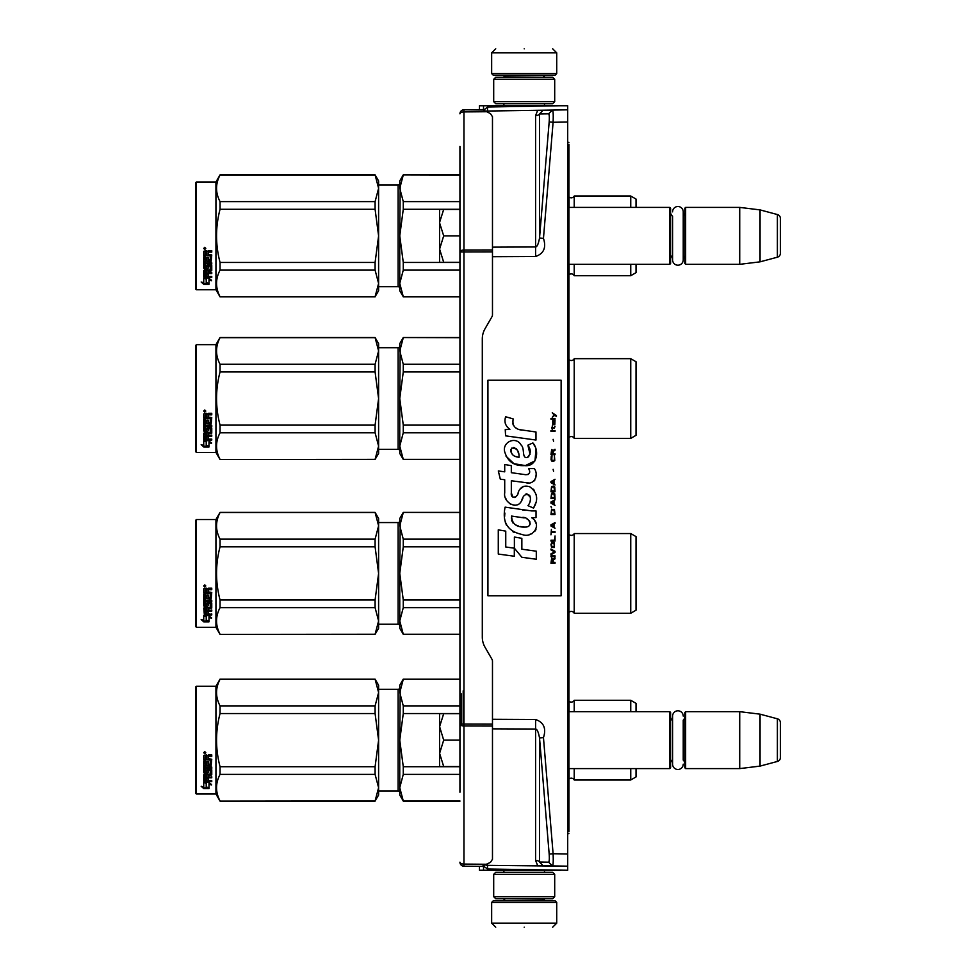 <?xml version="1.0" encoding="UTF-8"?>
<svg xmlns="http://www.w3.org/2000/svg" width="976" height="976" viewBox="0 0 976 976"><rect width="100%" height="100%" fill="white"/><g stroke="black" fill="none" stroke-linecap="round" stroke-linejoin="round"><path stroke-width="1.46" d="M567.703 827.733L568.923 827.709L568.923 620.163L567.703 620.163M568.923 827.709L568.923 831.759M568.923 144.241L568.923 273.243L567.703 273.268M567.703 585.71L568.923 585.71L568.923 273.243M567.703 833.687L568.923 833.663M567.703 142.313L568.923 142.337M487.524 112.142L487.524 105.737L567.703 105.737L567.703 870.263L487.524 868.994L487.524 865.346L485.328 864.931M567.703 587.503L568.923 587.503L568.923 620.163M568.923 585.71L568.923 587.503M567.703 589.919L568.923 589.919M567.703 587.881L568.923 587.881M485.328 111.069L552.501 110.081C553.197 110.8 553.392 114.863 553.099 122.268L567.703 122.024M537.691 110.349L543.059 110.251L539.521 113.985L548.573 113.826C549.305 114.277 549.5 116.986 549.171 121.939L539.521 238.071L539.521 113.985A4.063 1.903 0 0 1 535.592 115.558L537.691 110.349L567.703 109.824M543.059 110.251L552.501 110.093L548.573 113.826M535.592 256.505C543.827 253.601 546.45 247.562 543.461 238.4L539.521 238.071C538.459 243.854 537.142 246.818 535.592 246.965L535.592 256.505L492.477 256.7M543.461 737.6C546.45 728.438 543.827 722.399 535.592 719.495L535.592 729.035C537.142 729.182 538.459 732.146 539.521 737.929L543.461 737.6L553.099 853.732L567.703 853.976M537.678 865.651L567.703 866.176L537.678 865.651L535.592 860.442L535.592 729.035L492.477 728.852M543.059 865.749L539.521 862.015L548.573 862.174L552.501 865.907C553.209 865.163 553.404 861.1 553.099 853.732L549.171 854.061L539.521 737.929L539.521 862.015A4.063 1.903 -0 0 0 535.592 860.442M567.703 866.188L487.524 865.346L487.524 863.858M525.344 870.263L545.499 870.263M483.523 865.675L483.547 870.263L479.46 870.263L479.46 866.371M483.523 870.263L560.59 870.263M545.499 105.737L524.197 105.737M487.524 105.737L479.46 105.737L479.46 109.629L478.643 109.641L482.717 109.605L490.44 113.619L492.477 116.717L492.477 314.772A4.063 4.063 -90 0 1 491.928 316.797L485.035 328.753A20.337 20.337 90 0 0 482.303 338.916L482.303 637.084A20.337 20.337 90 0 0 485.035 647.247L491.928 659.203A4.063 4.063 -90 0 1 492.477 661.228L492.477 859.283L490.44 862.381L482.717 865.956M560.59 105.737L487.524 107.006L483.523 110.325L483.523 105.737L484.657 105.737M548.573 862.174C549.305 861.723 549.5 859.014 549.171 854.061M487.524 870.263L487.524 868.994L483.523 866.115M443.702 262.3L439.603 249.075L439.603 222.931L443.69 235.863L439.603 249.075L439.603 262.3L459.94 262.3M439.603 222.931L439.603 209.437L443.69 209.437L439.603 222.369M459.94 209.437L443.69 209.437M459.94 235.863L443.69 235.863M443.702 766.563L439.603 753.35L439.603 766.563L459.94 766.563L459.94 788.937L459.94 691.337L459.94 713.7L443.69 713.7L439.603 726.644L443.69 740.137L439.603 753.35L439.603 727.193M443.69 713.7L439.603 713.7L439.603 726.644M459.94 740.137L443.69 740.137M491.66 902.397L556.723 902.397L555.1 900.763L493.283 900.763L491.66 902.397L491.66 923.137L495.723 927.2M524.197 927.2C560.919 927.2 560.919 927.2 524.197 927.2C487.475 927.2 487.475 927.2 524.197 927.2M556.723 73.603L555.1 75.237L493.283 75.237L491.66 73.603L556.723 73.603L556.723 52.863L552.66 48.8M524.197 48.8C560.919 48.8 560.919 48.8 524.197 48.8C487.475 48.8 487.475 48.8 524.197 48.8M554.697 874.337L493.697 874.337L495.723 872.3L552.66 872.3L554.697 874.337L554.697 896.7L493.697 896.7L495.723 898.737L552.66 898.737L554.697 896.7M493.697 101.663L554.697 101.663L552.66 103.7L495.723 103.7L493.697 101.663L493.697 79.3L495.723 77.263L552.66 77.263L554.697 79.3L493.697 79.3M568.923 264.337L669.78 264.337L669.78 207.4L568.923 207.4M669.78 264.337L670.597 263.52L670.597 208.217L669.78 207.4M672.586 211.853A5.331 5.331 0 0 1 677.917 206.522A5.331 5.331 0 0 1 683.237 211.853L683.237 259.884A5.331 5.331 0 0 1 677.917 265.204A5.331 5.331 0 0 1 672.586 259.884L672.586 216.208A4.88 4.88 147.9 0 1 670.597 212.28M672.586 259.884L672.586 255.517A4.88 4.88 32.2 0 0 670.597 259.457M684.823 212.28A4.88 4.88 -137.8 0 1 683.237 215.879M684.823 259.457A4.88 4.88 -42.2 0 0 683.237 255.858M685.64 207.4L685.64 264.337L684.823 263.52L684.823 208.217L685.64 207.4L739.723 207.4L760.06 209.901L777.384 214.537L777.384 257.2L760.06 261.836L760.06 209.901M685.64 264.337L739.723 264.337L739.723 207.4M739.723 264.337L760.06 261.836M780.397 218.465L780.397 253.272L780.397 218.465A4.063 4.063 -124.1 0 0 777.384 214.537M780.397 253.272A4.063 4.063 -55.9 0 1 777.384 257.2M568.923 768.6L669.78 768.6L669.78 711.663L568.923 711.663M669.78 768.6L670.597 767.783L670.597 712.48L669.78 711.663M672.586 720.483A4.88 4.88 147.9 0 1 670.597 716.543M672.586 759.792A4.88 4.88 32.2 0 0 670.597 763.72M684.823 716.543A4.88 4.88 -137.8 0 1 683.237 720.142L683.237 760.121A4.88 4.88 -42.2 0 1 684.823 763.72M685.64 711.663L685.64 768.6L684.823 767.783L684.823 712.48L685.64 711.663L739.723 711.663L760.06 714.164L777.384 718.8L777.384 761.463L760.06 766.099L760.06 714.164M685.64 768.6L739.723 768.6L739.723 711.663M739.723 768.6L760.06 766.099M780.397 722.728L780.397 757.535L780.397 722.728A4.063 4.063 -124.1 0 0 777.384 718.8M780.397 757.535A4.063 4.063 -55.9 0 1 777.384 761.463M463.197 690.837L463.197 725.949M459.94 166.249L459.94 168.189M459.94 781.142L459.94 791.341M459.94 773.895L459.94 772.968M459.94 792.256L459.94 146.376M459.94 158.478L459.94 156.746M482.717 110.044L463.966 109.763A4.063 4.063 0 0 0 462.307 110.142A4.063 4.063 -120.7 0 1 463.966 109.763L463.966 866.237A4.063 4.063 0 0 1 459.94 862.174A4.063 4.063 -59.4 0 0 459.952 862.455A4.063 4.063 0 0 0 459.977 862.747A4.063 4.063 -59.4 0 0 460.038 863.028A4.063 4.063 0 0 0 460.099 863.309A4.063 4.063 -59.4 0 0 460.196 863.577A4.063 4.063 0 0 0 463.966 866.237L482.717 866.395M492.477 726.046L463.966 725.985A4.063 1.903 180 0 1 459.94 724.082L492.477 724.143M486.707 864.272L463.966 864.077A4.063 1.903 180 0 1 459.94 862.174M492.477 251.857L459.94 251.918A4.063 1.903 180 0 1 463.966 250.015L492.477 249.954M486.707 111.728L463.966 111.923A4.063 1.903 180 0 0 459.94 113.826A4.063 4.063 -120.7 0 1 459.952 113.545A4.063 4.063 0 0 0 459.94 113.826M479.46 109.629L463.966 109.763A4.063 4.063 0 0 0 462.307 110.142A4.063 4.063 -120.7 0 0 459.952 113.545A4.063 4.063 0 0 1 460.306 112.155A4.063 4.063 0 0 0 460.196 112.423A4.063 4.063 0 0 1 462.307 110.142L462.307 110.142A4.063 4.063 0 0 0 460.306 112.155M459.94 170.141L459.94 170.788M459.94 173.594L459.94 174.216M683.237 764.147A5.331 5.331 0 0 1 677.917 769.478A5.331 5.331 0 0 1 672.586 764.147L672.586 716.116A5.331 5.331 0 0 1 677.917 710.796A5.331 5.331 0 0 1 683.237 716.116M636.023 711.663L636.023 703.33L630.74 700.28L574.217 700.28A3.257 3.257 0 0 1 569.069 701.244L569.069 711.663M574.217 768.6L574.217 779.983A3.257 3.257 0 0 0 569.069 779.031L568.923 779.177M574.217 700.28L574.217 711.663M403.271 679.296L399.757 692.594L399.757 685.237L403.271 679.137L459.94 679.296M399.757 692.594L403.271 705.88L403.271 713.541L399.757 740.137L400.209 687.921M403.271 800.979L399.757 795.037L399.757 787.681L403.271 800.979L459.94 800.979M403.271 774.383L399.757 787.681L399.757 740.137L403.271 766.721L403.271 774.383L459.94 774.383M403.271 766.721L459.94 766.721M403.271 713.541L459.94 713.541M403.271 705.88L459.94 705.88M636.023 768.6L636.023 776.933L630.74 779.983L574.217 779.983M569.069 768.6L569.069 779.031M630.74 700.28L630.74 711.663M630.74 768.6L630.74 779.983M399.757 787.681L400.209 783.008M399.757 740.137L400.209 730.804M378.603 689.3L398.123 689.3L398.123 790.963L378.603 790.963M398.123 689.3A1.623 1.623 -136.3 0 0 399.757 687.677M398.123 790.963A1.623 1.623 -43.7 0 1 399.757 792.597M196.42 686.25L196.42 794.013L195.603 793.207L195.603 687.067L196.42 686.25L215.94 686.25L220.051 679.137L375.089 679.137L378.603 685.237L378.603 692.557L375.089 679.137M206.509 782.606L206.509 783.264L203.74 782.264L208.901 782.264L211.499 784.997L208.986 784.143L208.986 788.437L206.509 787.73L206.509 782.606L205.521 782.264M208.986 787.705L206.509 787.01M204.374 781.032L203.74 774.773L203.74 781.251L211.755 780.666L211.755 781.654L204.118 781.63M208.986 783.472L208.986 784.143L208.986 783.472L211.499 784.314M206.217 783.155L204.948 782.264M206.217 787.095L206.217 783.362L203.74 782.471L203.74 786.363M203.74 782.471L203.74 787.071L201.178 786.278L203.777 788.596L208.986 788.596L206.217 787.815L206.217 783.362M203.777 788.596L202.349 786.644M206.4 787.864L203.777 787.864M208.254 763.94L208.254 761.707L208.254 764.306L210.243 764.074L210.243 759.755L203.74 759.523L203.74 755.534L206.631 754.875L207.559 755.851L208.498 754.875L211.755 754.875L211.755 756.193L208.888 756.193L208.254 757.095L208.888 756.193M211.755 754.875L211.755 756.449L208.888 756.449M211.755 759.243L211.121 765.745L211.755 759.243L208.254 758.608L208.254 757.095M211.121 765.355L205.241 765.355L211.121 765.745M205.241 767.966L211.755 767.966L211.755 767.075L211.755 768.393L205.241 767.966L205.485 772.211L206.753 772.016L207.376 769.198L211.755 769.735L211.755 774.249L208.254 774.724M206.753 771.54L206.753 769.735M211.121 774.724L211.755 774.773L211.755 769.735M211.755 776.737L211.755 777.823L205.241 777.823L211.755 777.262L208.254 776.737L208.254 775.249L211.121 775.249M208.254 777.689L206.753 777.823M208.254 780.056L208.254 778.262L206.753 778.262L206.753 780.056M211.755 780.666L208.254 780.666L208.254 778.262M203.74 774.773L210.243 774.09L210.243 770.247L208.254 770.247M209.999 770.503L208.498 770.04M208.254 772.455L208.498 770.503M204.374 773.443L203.74 761.012L203.74 772.455L204.374 773.443L207.62 773.443M205.241 763.72L205.241 761.012L203.74 761.012M206.753 763.94L206.753 761.707L206.753 764.306L205.241 764.074L205.241 761.012M210.243 760.06L203.74 759.816L203.74 755.534M205.485 756.449L206.753 756.193L205.485 756.193M206.753 756.449L206.753 758.608L205.241 758.608L205.241 756.693M206.753 775.249L205.241 775.432L205.241 776.554L206.753 776.737L206.753 774.724L205.241 774.895L205.241 776.005M207.62 772.943L204.374 772.943M204.753 751.581L205.777 752.703L204.753 753.801L203.74 752.703L204.753 751.581M205.765 752.606L204.753 753.594L203.74 752.606M211.755 767.075L205.241 767.075L205.241 765.745M206.753 778.262L206.753 780.666L205.485 780.666L205.241 777.823M208.254 761.707L206.753 761.707M196.42 794.013L215.94 794.013L220.051 801.137L375.089 800.979L378.603 787.705L378.603 795.037L375.089 800.979M215.94 686.25L215.94 794.013M378.603 787.705L375.089 774.383L375.089 766.721L378.603 740.186L375.089 713.541L375.089 705.88L378.603 692.557M378.603 740.076L378.603 692.618M378.603 787.656L378.603 740.186M220.051 800.979C215.391 792.109 215.391 783.24 220.051 774.383L220.051 766.721L375.089 766.721M220.051 766.721C215.391 748.995 215.391 731.268 220.051 713.541L375.089 713.541M220.051 713.541L220.051 705.88L375.089 705.88M220.051 705.88C215.391 697.023 215.391 688.153 220.051 679.296L375.089 679.296M220.051 774.383L375.089 774.383M630.74 533.543L630.74 613.257L636.023 610.195L636.023 536.605L630.74 533.543L574.217 533.543A3.257 3.257 0 0 1 569.069 534.506L568.923 612.44M574.217 533.543L574.217 613.257A3.257 3.257 0 0 0 569.069 612.294M403.271 512.559L399.757 525.857L399.757 518.5L403.271 512.4L459.94 512.559M399.757 525.857L403.271 539.155L403.271 546.816L399.757 573.4L400.209 521.196M403.271 634.241L399.757 628.3L399.757 620.943L403.271 634.241L459.94 634.241M403.271 607.645L399.757 620.943L399.757 573.4L403.271 599.984L403.271 607.645L459.94 607.645M403.271 599.984L459.94 599.984M403.271 546.816L459.94 546.816M403.271 539.155L459.94 539.155M630.74 613.257L574.217 613.257M399.757 620.943L400.209 616.283M399.757 573.4L400.209 564.067M378.603 522.563L398.123 522.563L398.123 624.237L378.603 624.237M398.123 522.563A1.623 1.623 -136.3 0 0 399.757 520.94M398.123 624.237A1.623 1.623 -43.7 0 1 399.757 625.86M196.42 519.513L196.42 627.287L195.603 626.47L195.603 520.33L196.42 519.513L215.94 519.513L220.051 512.4L375.089 512.4L378.603 518.5L378.603 525.832L375.089 512.4M206.509 615.88L206.509 616.527L203.74 615.527L208.901 615.527L211.499 618.259L208.986 617.405L208.986 621.7L206.509 620.992L206.509 615.88L205.521 615.527M208.986 620.968L206.509 620.272M208.986 616.747L208.986 617.405L208.986 616.747L211.499 617.576M206.217 616.429L204.948 615.527M206.217 620.358L206.217 616.625L203.74 615.734L203.74 619.626M203.74 615.734L203.74 620.346L201.178 619.553L203.777 621.858L208.986 621.858L206.217 621.078L206.217 616.625M203.777 621.858L202.349 619.919M206.4 621.126L203.777 621.126M208.254 597.202L208.254 594.982L208.254 597.568L210.243 597.336L210.243 593.03L203.74 592.786L203.74 588.809L206.631 588.138L207.559 589.126L208.498 588.138L211.755 588.138L211.755 589.467L208.888 589.467L208.254 590.358L208.888 589.467M211.755 588.138L211.755 589.711L208.888 589.711M211.755 592.505L211.121 599.008L211.755 592.505L208.254 591.883L208.254 590.358M211.121 598.617L205.241 598.617L211.121 599.008M205.241 601.228L211.755 601.228L211.755 600.35L211.755 601.655L205.241 601.228L205.485 605.474L206.753 605.279L207.376 602.473L211.755 602.997L211.755 607.511L208.254 607.987M206.753 604.803L206.753 602.997M211.121 607.987L211.755 608.036L211.755 602.997M211.755 610L211.755 611.098L205.241 611.098L211.755 610.525L208.254 610L208.254 608.512L211.121 608.512M208.254 610.952L206.753 611.098M208.254 613.331L208.254 611.525L206.753 611.525L206.753 613.331M211.755 613.941L211.755 614.929L204.374 614.929L204.374 614.294L211.755 614.294L208.254 613.941L208.254 611.525M204.374 614.294L203.74 608.036L210.243 607.365L210.243 603.51L208.254 603.51M204.374 614.929L203.74 608.036M209.999 603.766L208.498 603.314M208.254 605.718L208.498 603.766M204.374 606.706L203.74 594.274L203.74 605.718L204.374 606.706L207.62 606.706M205.241 596.983L205.241 594.274L203.74 594.274M206.753 597.202L206.753 594.982L206.753 597.568L205.241 597.336L205.241 594.274M210.243 593.323L203.74 593.091L203.74 588.809M205.485 589.711L206.753 589.467L205.485 589.467M206.753 589.711L206.753 591.883L205.241 591.883L205.241 589.955M206.753 608.512L205.241 608.707L205.241 609.829L206.753 610L206.753 607.987L205.241 608.17L205.241 609.28M207.62 606.206L204.374 606.206M204.753 584.856L205.777 585.966L204.753 587.064L203.74 585.966L204.753 584.856M205.765 585.868L204.753 586.857L203.74 585.868M211.755 600.35L205.241 600.35L205.241 599.008M206.753 611.525L206.753 613.941L205.485 613.941L205.241 611.098M208.254 594.982L206.753 594.982M196.42 627.287L215.94 627.287L220.051 634.4L375.089 634.241L378.603 620.968L378.603 628.3L375.089 634.241M215.94 519.513L215.94 627.287M378.603 620.968L375.089 607.645L375.089 599.984L378.603 573.449L375.089 546.816L375.089 539.155L378.603 525.832M378.603 573.351L378.603 525.881M378.603 620.919L378.603 573.449M220.051 634.241C215.391 625.372 215.391 616.515 220.051 607.645L220.051 599.984L375.089 599.984M220.051 599.984C215.391 582.269 215.391 564.543 220.051 546.816L375.089 546.816M220.051 546.816L220.051 539.155L375.089 539.155M220.051 539.155C215.391 530.285 215.391 521.428 220.051 512.559L375.089 512.559M220.051 607.645L375.089 607.645M636.059 597.532L636.059 549.268L636.023 597.556M630.74 358.68L630.74 438.383L636.023 435.333L636.023 361.73L630.74 358.68L574.217 358.68A3.257 3.257 0 0 1 569.069 359.644L568.923 437.577M574.217 358.68L574.217 438.383A3.257 3.257 0 0 0 569.069 437.431M403.271 337.696L399.757 350.994L399.757 343.637L403.271 337.537L459.94 337.696M399.757 350.994L403.271 364.28L403.271 371.941L399.757 398.537L400.209 346.321M403.271 459.379L399.757 453.437L399.757 446.081L403.271 459.379L459.94 459.379M403.271 432.783L399.757 446.081L399.757 398.537L403.271 425.121L403.271 432.783L459.94 432.783M403.271 425.121L459.94 425.121M403.271 371.941L459.94 371.941M403.271 364.28L459.94 364.28M630.74 438.383L574.217 438.383M399.757 446.081L400.209 441.408M399.757 398.537L400.209 389.204M378.603 347.7L398.123 347.7L398.123 449.363L378.603 449.363M398.123 347.7A1.623 1.623 -136.3 0 0 399.757 346.077M398.123 449.363A1.623 1.623 -43.7 0 1 399.757 450.997M196.42 344.65L196.42 452.413L195.603 451.607L195.603 345.467L196.42 344.65L215.94 344.65L220.051 337.537L375.089 337.537L378.603 343.637L378.603 350.957L375.089 337.537M206.509 441.006L206.509 441.664L203.74 440.664L208.901 440.664L211.499 443.397L208.986 442.543L208.986 446.837L206.509 446.13L206.509 441.006L205.521 440.664M208.986 446.105L206.509 445.41M204.374 439.432L203.74 433.173L203.74 439.651L211.755 439.066L211.755 440.054L204.118 440.03M208.986 441.872L208.986 442.543L208.986 441.872L211.499 442.714M206.217 441.555L204.948 440.664M206.217 445.495L206.217 441.762L203.74 440.871L203.74 444.763M203.74 440.871L203.74 445.471L201.178 444.678L203.777 446.996L208.986 446.996L206.217 446.215L206.217 441.762M203.777 446.996L202.349 445.044M206.4 446.264L203.777 446.264M208.254 422.34L208.254 420.107L208.254 422.706L210.243 422.474L210.243 418.155L203.74 417.923L203.74 413.934L206.631 413.275L207.559 414.251L208.498 413.275L211.755 413.275L211.755 414.593L208.888 414.593L208.254 415.495L208.888 414.593M211.755 413.275L211.755 414.849L208.888 414.849M211.755 417.643L211.121 424.145L211.755 417.643L208.254 417.008L208.254 415.495M211.121 423.755L205.241 423.755L211.121 424.145M205.241 426.366L211.755 426.366L211.755 425.475L211.755 426.793L205.241 426.366L205.485 430.611L206.753 430.416L207.376 427.598L211.755 428.135L211.755 432.649L208.254 433.124M206.753 429.94L206.753 428.135M211.121 433.124L211.755 433.173L211.755 428.135M211.755 435.137L211.755 436.223L205.241 436.223L211.755 435.662L208.254 435.137L208.254 433.649L211.121 433.649M208.254 436.089L206.753 436.223M208.254 438.456L208.254 436.662L206.753 436.662L206.753 438.456M211.755 439.066L208.254 439.066L208.254 436.662M203.74 433.173L210.243 432.49L210.243 428.647L208.254 428.647M209.999 428.903L208.498 428.44M208.254 430.855L208.498 428.903M204.374 431.843L203.74 419.412L203.74 430.855L204.374 431.843L207.62 431.843M205.241 422.12L205.241 419.412L203.74 419.412M206.753 422.34L206.753 420.107L206.753 422.706L205.241 422.474L205.241 419.412M210.243 418.46L203.74 418.216L203.74 413.934M205.485 414.849L206.753 414.593L205.485 414.593M206.753 414.849L206.753 417.008L205.241 417.008L205.241 415.093M206.753 433.649L205.241 433.832L205.241 434.954L206.753 435.137L206.753 433.124L205.241 433.295L205.241 434.405M207.62 431.343L204.374 431.343M204.753 409.981L205.777 411.103L204.753 412.201L203.74 411.103L204.753 409.981M205.765 411.006L204.753 411.994L203.74 411.006M211.755 425.475L205.241 425.475L205.241 424.145M206.753 436.662L206.753 439.066L205.485 439.066L205.241 436.223M208.254 420.107L206.753 420.107M196.42 452.413L215.94 452.413L220.051 459.537L375.089 459.379L378.603 446.105L378.603 453.437L375.089 459.379M215.94 344.65L215.94 452.413M378.603 446.105L375.089 432.783L375.089 425.121L378.603 398.586L375.089 371.941L375.089 364.28L378.603 350.957M378.603 398.476L378.603 351.018M378.603 446.056L378.603 398.586M220.051 459.379C215.391 450.509 215.391 441.64 220.051 432.783L220.051 425.121L375.089 425.121M220.051 425.121C215.391 407.395 215.391 389.668 220.051 371.941L375.089 371.941M220.051 371.941L220.051 364.28L375.089 364.28M220.051 364.28C215.391 355.423 215.391 346.553 220.051 337.696L375.089 337.696M220.051 432.783L375.089 432.783M636.059 374.406L636.059 422.669L636.023 374.381M636.023 207.4L636.023 199.067L630.74 196.017L574.217 196.017A3.257 3.257 0 0 1 569.069 196.969L569.069 207.4M574.217 264.337L574.217 275.72A3.257 3.257 0 0 0 569.069 274.756L568.923 274.903M574.217 196.017L574.217 207.4M403.271 175.021L399.757 188.319L399.757 180.963L403.271 174.863L459.94 175.021M399.757 188.319L403.271 201.617L403.271 209.279L399.757 235.863L400.209 183.659M403.271 296.704L399.757 290.763L399.757 283.406L403.271 296.704L459.94 296.704M403.271 270.12L399.757 283.406L399.757 235.863L403.271 262.459L403.271 270.12L459.94 270.12M403.271 262.459L459.94 262.459M403.271 209.279L459.94 209.279M403.271 201.617L459.94 201.617M636.023 264.337L636.023 272.67L630.74 275.72L574.217 275.72M569.069 264.337L569.069 274.756M630.74 196.017L630.74 207.4M630.74 264.337L630.74 275.72M399.757 283.406L400.209 278.746M399.757 235.863L400.209 226.542M378.603 185.037L398.123 185.037L398.123 286.7L378.603 286.7M398.123 185.037A1.623 1.623 -136.3 0 0 399.757 183.403M398.123 286.7A1.623 1.623 -43.7 0 1 399.757 288.323M196.42 181.987L196.42 289.75L195.603 288.933L195.603 182.793L196.42 181.987L215.94 181.987L220.051 174.863L375.089 174.863L378.603 180.963L378.603 188.295L375.089 174.863M206.509 278.343L206.509 278.99L203.74 277.989L208.901 277.989L211.499 280.722L208.986 279.868L208.986 284.175L206.509 283.455L206.509 278.343L205.521 277.989M208.986 283.443L206.509 282.747M204.374 276.769L203.74 270.498L203.74 276.977L211.755 276.403L211.755 277.391L204.118 277.355M208.986 279.209L208.986 279.868L208.986 279.209L211.499 280.051M206.217 278.892L204.948 277.989M206.217 282.82L206.217 279.099L203.74 278.197L203.74 282.101M203.74 278.197L203.74 282.808L201.178 282.015L203.777 284.333L208.986 284.333L206.217 283.54L206.217 279.099M203.777 284.333L202.349 282.381M206.4 283.601L203.777 283.601M208.254 259.665L208.254 257.444L208.254 260.031L210.243 259.811L210.243 255.492L203.74 255.261L203.74 251.271L206.631 250.612L207.559 251.588L208.498 250.612L211.755 250.612L211.755 251.93L208.888 251.93L208.254 252.821L208.888 251.93M211.755 250.612L211.755 252.174L208.888 252.174M211.755 254.968L211.121 261.47L211.755 254.968L208.254 254.346L208.254 252.821M211.121 261.092L205.241 261.092L211.121 261.47M205.241 263.691L211.755 263.691L211.755 262.812L211.755 264.118L205.241 263.691L205.485 267.949L206.753 267.753L207.376 264.935L211.755 265.472L211.755 269.974L208.254 270.45M206.753 267.265L206.753 265.472M211.121 270.45L211.755 270.498L211.755 265.472M211.755 272.475L211.755 273.561L205.241 273.561L211.755 272.999L208.254 272.475L208.254 270.986L211.121 270.986M208.254 273.426L206.753 273.561M208.254 275.793L208.254 274L206.753 274L206.753 275.793M211.755 276.403L208.254 276.403L208.254 274M203.74 270.498L210.243 269.827L210.243 265.972L208.254 265.972M209.999 266.241L208.498 265.777M208.254 268.18L208.498 266.241M204.374 269.181L203.74 256.737L203.74 268.18L204.374 269.181L207.62 269.181M205.241 259.445L205.241 256.737L203.74 256.737M206.753 259.665L206.753 257.444L206.753 260.031L205.241 259.811L205.241 256.737M210.243 255.797L203.74 255.553L203.74 251.271M205.485 252.174L206.753 251.93L205.485 251.93M206.753 252.174L206.753 254.346L205.241 254.346L205.241 252.43M206.753 270.986L205.241 271.169L205.241 272.292L206.753 272.475L206.753 270.45L205.241 270.633L205.241 271.743M207.62 268.668L204.374 268.668M204.753 247.318L205.777 248.429L204.753 249.527L203.74 248.429L204.753 247.318M205.765 248.331L204.753 249.319L203.74 248.331M211.755 262.812L205.241 262.812L205.241 261.47M206.753 274L206.753 276.403L205.485 276.403L205.241 273.561M208.254 257.444L206.753 257.444M196.42 289.75L215.94 289.75L220.051 296.863L375.089 296.704L378.603 283.443L378.603 290.763L375.089 296.704M215.94 181.987L215.94 289.75M378.603 283.443L375.089 270.12L375.089 262.459L378.603 235.924L375.089 209.279L375.089 201.617L378.603 188.295M378.603 235.814L378.603 188.344M378.603 283.382L378.603 235.924M220.051 296.704C215.391 287.847 215.391 278.977 220.051 270.12L220.051 262.459L375.089 262.459M220.051 262.459C215.391 244.732 215.391 227.005 220.051 209.279L375.089 209.279M220.051 209.279L220.051 201.617L375.089 201.617M220.051 201.617C215.391 192.76 215.391 183.891 220.051 175.021L375.089 175.021M220.051 270.12L375.089 270.12M556.418 416.459L556.418 415.605L552.257 412.763L554.075 414.898L552.257 417.313L554.685 415.325L556.418 416.459M555.027 563.237L555.027 562.383L553.209 562.383L553.209 559.968L555.027 558.833L555.027 557.833L553.038 559.114L551.66 558.113L550.964 563.237L555.027 563.237M550.964 556.698L555.027 556.698L555.027 555.844L550.964 555.844L550.964 556.698M550.964 554.71L555.027 552.44L555.027 551.294L550.964 549.024L550.964 549.878L554.514 551.867L550.964 553.856L550.964 554.71M550.964 544.474L551.574 547.463L554.429 547.463L554.429 542.632L551.916 542.351L550.964 544.474M550.964 540.216L550.964 541.07L555.027 541.07L555.027 535.958L554.514 540.216L550.964 540.216M555.027 523.453L555.027 522.599L550.964 524.868L550.964 526.003L555.027 528.284L553.99 526.857L553.99 524.014L555.027 523.453M554.429 509.387L551.574 509.387L550.964 514.645L555.027 514.645L554.429 509.387M551.574 507.825L550.964 506.544L551.574 507.825M550.964 503.128L555.027 505.409L553.99 503.982L553.99 501.139L555.027 499.724L550.964 501.993L550.964 503.128M554.771 493.893L553.648 492.904L551.574 493.331L550.964 498.59L555.027 498.59L554.771 493.893M554.771 487.073L553.648 486.085L551.574 486.512L550.964 491.77L555.027 491.77L554.771 487.073M553.563 471.31L553.124 469.322L553.563 471.31M550.964 431.38L555.027 431.38L555.027 430.526L550.964 430.526L550.964 431.38M554.941 421.864L555.027 420.302L552.697 420.729L552.782 424.841L552.782 421.437L553.99 424.841L554.856 424.279L554.941 421.864M551.403 529.419L550.964 534.811L551.403 532.542L555.027 532.542L555.027 531.688L551.403 531.688L551.403 529.419M555.027 479.265L550.964 481.534L550.964 482.669L555.027 484.95L553.99 483.523L553.99 480.68L555.027 479.265M554.344 428.257L555.027 426.268L554.161 427.549L552.611 427.549L552.257 425.975L552.257 427.549L551.574 427.549L552.257 429.391L552.611 428.257L554.344 428.257M554.429 455.963L554.429 459.659L553.648 460.501L551.745 460.086L552.001 455.816L551.22 456.524L551.05 459.794L551.916 461.221L553.648 461.355L554.771 460.367L554.429 455.963M555.027 453.828L553.209 453.828L553.209 451.412L555.027 450.278L555.027 449.277L553.038 450.558L551.66 449.57L550.964 454.682L555.027 454.682L555.027 453.828M553.563 441.323L553.124 439.334L553.563 441.323M555.027 419.155L555.027 418.448L550.964 418.448L550.964 419.155L555.027 419.155M522.136 430.184C514.95 429.269 511.973 425.512 513.205 418.911L505.641 416.752C504.006 421.888 505.422 426.085 509.887 429.355L505.239 429.611L505.592 435.845L535.983 440.042L535.983 431.99L519.317 429.599M532.896 442.945L527.882 445.166C531.249 449.912 531.042 454.011 527.26 457.488C521.574 458.647 525.027 448.448 521.184 445.129C515.755 435.235 500.822 442.665 505.141 453.096C508.179 461.941 514.645 466.113 524.527 465.613C537.19 467.126 539.752 450.595 532.896 442.945L535.19 446.898M511.326 492.88L511.326 480.765L525.783 482.644C534.421 485.45 538.984 474.97 534.36 468.59L528.711 468.59C530.663 472.408 529.687 474.446 525.759 474.714L511.314 472.689L511.314 465.662L504.714 464.515L504.714 471.835L498.321 470.957L500.31 479.167L504.714 479.765L504.714 492.88C502.969 502.115 517.256 510.863 521.709 500.493C523.197 495.039 525.869 493.344 529.712 495.405C531.066 499.102 530.48 502.518 527.943 505.653L533.518 508.106C538.703 499.541 537.434 492.416 529.712 486.768C524.136 485.035 520.306 486.926 518.195 492.416C518.122 497.723 510.338 499.419 511.326 492.88L512.949 497.235M531.713 510.936L505.104 507.13C501.957 522.294 507.642 531.42 522.136 534.482C532.92 538.923 542.583 524.234 531.713 517.829L536.031 517.597L536.031 510.936L531.713 510.936M514.389 537.032L514.389 548.207L521.855 557.272L536.3 559.248L536.3 551.196L521.855 549.207L521.855 538.325L514.389 537.032M498.285 554.051L514.315 556.247L514.315 548.195L505.751 546.987L505.751 531.127L498.285 529.846L498.285 554.051M561.127 380.237L487.927 380.237L487.927 595.763L561.127 595.763L561.127 380.237M517.536 428.928L516.011 427.988M513.571 425.682L512.729 423.56M505.19 423.023L505.568 424.072M527.882 445.166L530.053 454.316M528.809 456.646L527.186 457.512M506.032 456.195L513.937 463.685L525.369 465.589L534.97 460.867L535.983 449.558M533.518 508.106L536.19 501.957M536.495 497.26L536.141 494.637M534.177 490.233L533.384 489.232M523.746 486.316L519.854 489.342M516.816 495.43L515.901 496.784M515.499 497.138L514.633 497.504M521.025 501.908L522.807 498.541M525.564 494.246L526.552 493.856M526.869 493.819L530.395 497.223M530.456 499.297L530.114 501.31M505.751 498.346L506.52 500.054M509.326 503.36L510.973 504.336M513.62 505.117L514.864 505.226M517.878 504.726L519.647 503.592M528.711 468.59L529.614 471.005M528.26 474.482L525.759 474.714M526.906 482.766L528.199 482.827M530.334 482.73L531.932 482.278M533.738 481.241L534.775 480.216M535.763 477.923L536.092 474.763M525.088 510.375L522.441 510.009M529.248 534.458L531.944 533.713M535.287 530.895L535.958 529.443M536.483 526.467L536.446 525.173M536.202 523.709L534.519 520.293M504.885 513.047L504.592 516.804M505.178 521.843L506.556 525.442M512.766 531.627L514.328 532.445M518.085 457.11L515.633 456.426M512.437 454.645L510.912 451.839M510.863 451.546L510.899 449.533M513.303 447.52L514.767 447.764M516.353 448.728L517.475 450.473M518.024 451.888L518.537 453.706M522.136 517.512C528.907 516.17 534.092 527.467 524.966 527.04C516.328 527.382 511.875 523.722 511.607 516.06L524.197 517.927M526.942 518.927L527.65 519.342M529.419 520.818L530.017 522.111M530.139 523.16L530.066 523.795M530.029 524.515L528.76 526.174M523.648 526.918L520.672 526.491M518.585 526.027L515.328 524.795M512.973 522.99L511.631 520.403M511.436 518.854L511.497 517.121M552.697 562.383L551.403 562.383L551.916 558.833L552.697 562.383M551.489 544.474L552.001 543.205L553.99 543.205L554.258 546.609L552.001 546.889L551.489 544.474M553.648 524.161L553.648 526.723L551.306 525.442L553.648 524.161M551.489 511.229L552.001 509.948L553.99 509.948L554.514 513.791L551.489 513.791L551.489 511.229M553.648 501.286L553.648 503.848L551.306 502.567L553.648 501.286M551.489 495.174L552.001 493.893L553.99 493.893L554.514 497.736L551.489 497.736L551.489 495.174M551.489 488.354L552.001 487.073L553.99 487.073L554.514 490.916L551.489 490.916L551.489 488.354M554.075 421.29L554.344 424.133L553.563 422.852L554.075 421.29M553.648 480.826L553.648 483.376L551.306 482.107L553.648 480.826M552.697 453.828L551.403 453.828L551.916 450.278L552.697 453.828M519.086 457.268C512.839 456.683 510.338 453.657 511.583 448.167C516.719 447.862 519.22 450.888 519.086 457.268M567.703 148.267L568.923 148.291M568.923 198.482L567.703 198.47M568.923 306.854L567.703 306.867M568.923 335.61L567.703 335.61M568.923 640.39L567.703 640.39M568.923 669.146L567.703 669.133M568.923 702.757L567.703 702.732M568.923 777.518L567.703 777.53M549.171 121.939L553.099 122.268L543.461 238.4M492.477 719.3L535.592 719.495M492.477 247.148L535.592 246.965L535.592 115.558M504.873 898.737L543.51 899.14L545.133 900.763M556.723 902.397L556.723 923.137L491.66 923.137M543.51 77.263L504.873 76.86L503.25 75.237M491.66 73.603L491.66 52.863L556.723 52.863M463.637 691.557L463.637 725.985M461.477 693.863L461.477 725.571M568.923 583.563L567.703 583.563M544.486 870.263L544.486 872.3M503.897 870.263L503.897 872.3M504.873 899.14L503.25 900.763M556.723 923.137L552.66 927.2M544.486 105.737L544.486 103.7M503.897 105.737L503.897 103.7M543.51 76.86L545.133 75.237M491.66 52.863L495.723 48.8M493.697 874.337L493.697 896.7M554.697 101.663L554.697 79.3M459.94 679.137L403.271 679.137M459.94 801.137L403.271 801.137M220.051 801.137L375.089 801.137M459.94 512.4L403.271 512.4M459.94 634.4L403.271 634.4M220.051 634.4L375.089 634.4M459.94 337.537L403.271 337.537M459.94 459.537L403.271 459.537M220.051 459.537L375.089 459.537M459.94 174.863L403.271 174.863M459.94 296.863L403.271 296.863M220.051 296.863L375.089 296.863"/></g></svg>
